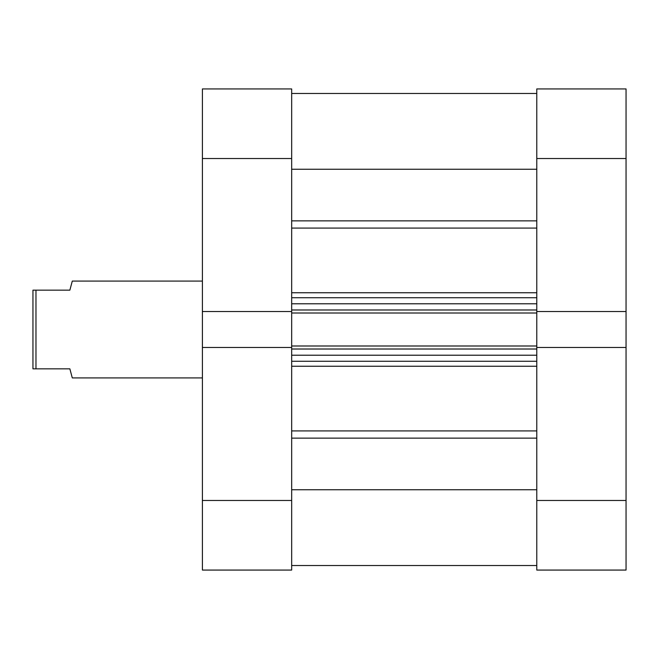 <?xml version="1.0" encoding="UTF-8"?>
<svg xmlns="http://www.w3.org/2000/svg" width="659" height="659" viewBox="0 0 659 659"><rect width="100%" height="100%" fill="white"/><g stroke="black" fill="none" stroke-linecap="round" stroke-linejoin="round"><path stroke-width="0.99" d="M626.05 500.469L626.05 570.068L536.78 570.068L536.78 500.469L626.05 500.469L626.05 311.526L536.78 311.526L536.78 88.932L626.05 88.932L626.05 158.531L536.78 158.531M626.05 311.526L626.05 158.531M536.78 500.469L536.78 347.474L626.05 347.474M291.673 347.474L202.404 347.474L202.404 500.469L291.673 500.469L291.673 158.531L202.404 158.531L202.404 88.932L291.673 88.932L291.673 158.531M291.673 500.469L291.673 570.068L202.404 570.068L202.404 500.469M291.673 311.526L202.404 311.526L202.404 347.474M202.404 311.526L202.404 158.531M202.404 281.08L72.292 281.08L69.87 290.158L35.973 290.158L35.973 368.842L69.87 368.842L72.292 377.92L202.404 377.92M35.973 368.842L32.95 368.842L32.95 290.158L35.973 290.158M291.673 93.471L536.78 93.471L291.673 93.471M536.78 311.526L536.78 313.009L291.673 313.009M291.673 345.991L536.78 345.991L536.78 313.009M536.78 345.991L536.78 347.474M291.673 489.752L536.78 489.752M291.673 169.248L536.78 169.248M536.78 361.272L291.673 361.272M291.673 297.728L536.78 297.728M291.673 292.744L536.78 292.744M536.78 228.088L291.673 228.088M291.673 430.912L536.78 430.912M536.78 366.256L291.673 366.256M536.78 438.136L291.673 438.136M291.673 220.864L536.78 220.864M536.78 349.015L291.673 349.015M291.673 355.217L536.78 355.217M291.673 309.985L536.78 309.985M536.78 303.783L291.673 303.783M291.673 565.529L536.78 565.529"/></g></svg>

